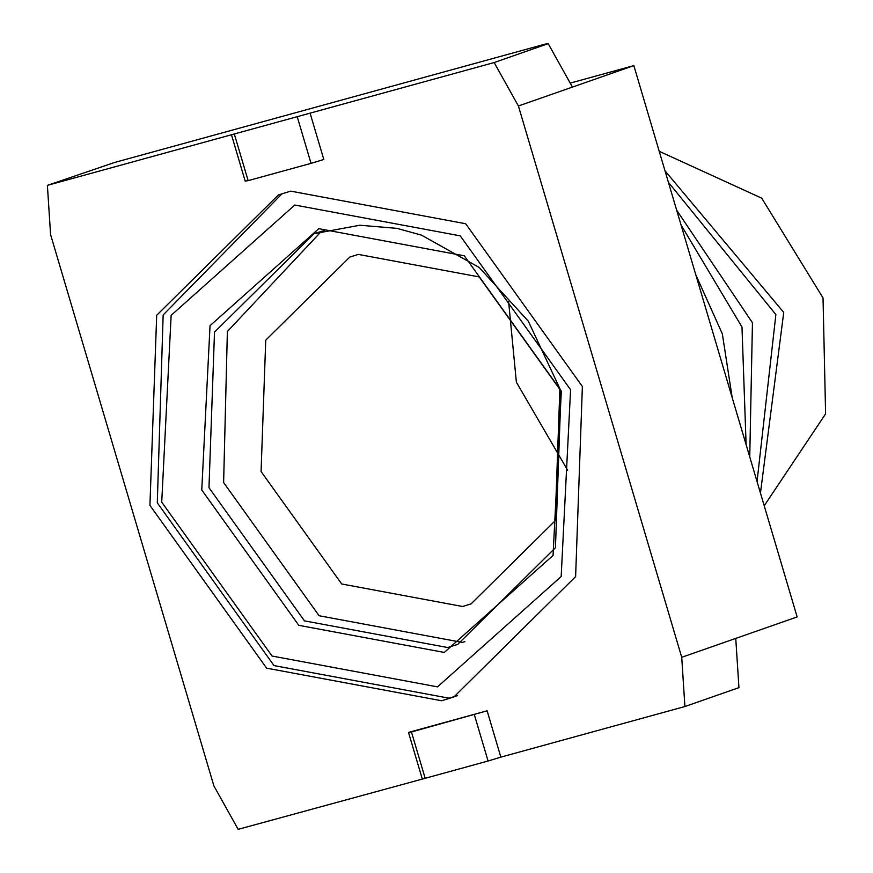 <?xml version="1.0" encoding="UTF-8"?>
<svg xmlns="http://www.w3.org/2000/svg" width="873" height="873" viewBox="0 0 873 873"><rect width="100%" height="100%" fill="white"/><g stroke="black" fill="none" stroke-linecap="round" stroke-linejoin="round"><path stroke-width="1.31" d="M633.842 65.617L797.147 616.938L681.726 657.304L684.912 706.53L500.84 757.131L487.123 710.808L408.499 732.414L411.445 731.978L425.173 778.301L238.154 829.35L213.896 785.918L50.579 234.586L47.393 185.36L494.151 62.55L518.409 105.982L633.842 65.617L570.222 83.099M408.499 732.414L422.216 778.749M487.123 710.808L411.445 731.978M474.345 714.681L488.072 761.016L425.173 778.301M231.465 134.758L245.182 181.093L248.139 180.646L234.411 134.322M248.139 180.646L311.039 163.36L297.311 117.026M311.039 163.36L323.807 159.475L310.09 113.152M572.437 87.082L548.189 43.65L544.959 44.174L114.472 162.509L47.393 185.36M441.629 700.757L453.927 696.927L575.613 576.627L582.378 386.51L465.669 223.739L290.676 191.132L278.378 194.963L156.693 315.262L149.927 505.391L266.636 668.161L441.629 700.757M735.753 638.414L738.94 687.64L684.912 706.53M518.409 105.982L681.726 657.304M548.189 43.65L494.151 62.55M500.84 757.131L488.072 761.016M757.055 481.558L775.879 314.575L668.402 182.304M749.743 456.917L752.45 322.759L676.662 210.186M746.109 444.641L741.985 327.015L681.049 224.994M732.196 397.662L722.342 333.879L695.77 274.7M718.348 350.902L709.618 321.45M457.594 695.606L448.995 698.182L274.002 665.586L157.293 502.815L163.153 314.946L282.077 193.719M437.515 686.865L561.164 576.562L570.582 389.751L460.246 235.852L294.79 205.035L171.141 315.339L161.723 502.15L272.06 656.038L437.515 686.865M464.916 641.666L462.286 642.408L319.103 615.738L223.619 482.562L227.373 331.511L321.417 231.334M358.312 254.403L349.822 257.044L265.741 340.164L261.071 471.518L341.703 583.982L462.614 606.506L471.104 603.854L555.184 520.745L559.855 389.38L479.222 276.927L358.312 254.403M508.588 301.381L516.38 382.232L567.646 470.241M764.224 505.773L825.607 413.835L823.032 297.933L761.725 198.182L659.224 151.302M665.008 170.835L783.736 312.414L760.448 493.027M201.761 489.993L298.795 625.33L444.302 652.437L553.056 555.435L561.339 391.137L464.294 255.8L318.787 228.682L210.033 325.694L201.761 489.993M324.134 230.559L314.073 233.702L214.507 332.122L208.974 487.68L304.459 620.856L447.642 647.526L457.703 644.394L555.446 547.698L561.033 391.148L528.307 321.177L479.113 267.4L421.463 235.121L396.964 228.366L359.807 225.234L314.073 233.702"/></g></svg>
